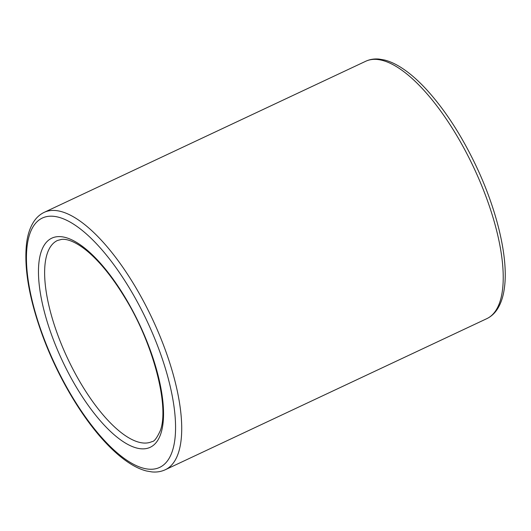<?xml version="1.0" encoding="UTF-8"?>
<svg xmlns="http://www.w3.org/2000/svg" width="531" height="531" viewBox="0 0 531 531"><rect width="100%" height="100%" fill="white"/><g stroke="black" fill="none" stroke-linecap="round" stroke-linejoin="round"><path stroke-width="0.8" d="M52.164 336.481A115.559 42.659 -115.2 0 0 159.2 437.717A115.559 42.659 -115.2 0 0 91.671 254.183A115.559 42.659 -115.2 0 0 52.164 336.481M57.779 334.968A111.112 41.02 64.8 0 1 57.494 240.47L61.563 239.395C66.282 238.771 75.01 240.981 87.476 251.302C100.133 262.002 112.605 277.474 124.898 297.699C153.645 344.068 169.562 407.038 160.276 430.701C156.904 438.035 154.149 441.666 152.005 441.6A111.112 41.02 64.8 0 1 57.779 334.968M42.772 335.267A137.781 50.863 64.8 0 1 89.878 237.145A137.781 50.863 64.8 0 1 170.391 455.97A137.781 50.863 64.8 0 1 42.772 335.267M165.241 469.762A142.228 52.503 -115.2 0 0 152.271 318.706A142.228 52.503 -115.2 0 0 44.265 212.314C40.223 214.239 36.845 217.186 34.13 221.148C30.207 226.936 27.678 234.397 26.55 243.523C23.868 268.095 29.132 298.601 42.341 335.041C57.069 375.384 80.971 416.251 104.899 441.878C113.435 451.091 121.772 458.293 129.909 463.477C135.644 467.134 141.18 469.636 146.503 470.99L151.966 471.926C156.751 472.358 161.178 471.641 165.241 469.762L486.748 318.686A142.228 52.503 64.8 0 0 473.778 167.63A142.228 52.503 64.8 0 0 365.773 61.238L44.265 212.314M365.773 61.238C369.835 59.359 374.255 58.642 379.041 59.074L384.504 60.01C389.834 61.364 395.363 63.866 401.104 67.523C409.242 72.714 417.578 79.909 426.114 89.122C444.241 108.915 460.55 133.799 475.053 163.774C496.764 208.763 508.545 257.555 504.45 287.556C503.322 296.577 500.833 303.964 496.97 309.719C494.235 313.748 490.83 316.735 486.748 318.686"/></g></svg>
